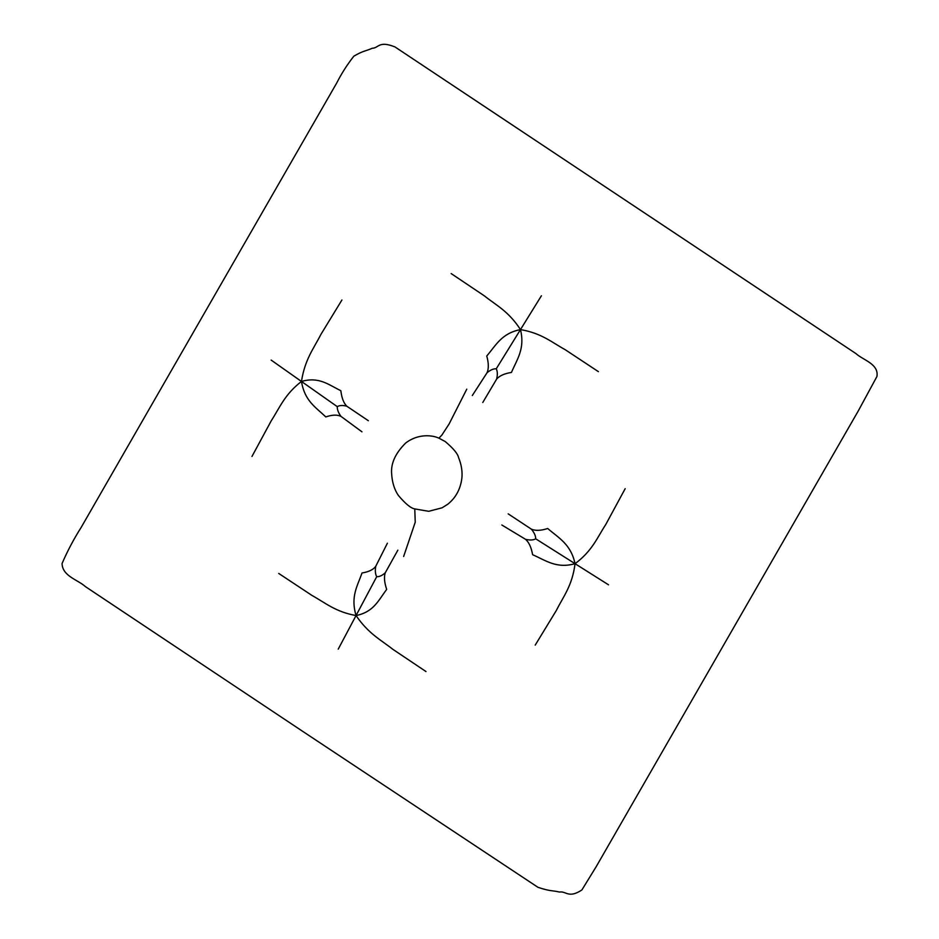 <?xml version="1.0" encoding="UTF-8"?>
<svg xmlns="http://www.w3.org/2000/svg" width="939" height="939" viewBox="0 0 939 939"><rect width="100%" height="100%" fill="white"/><g stroke="black" fill="none" stroke-linecap="round" stroke-linejoin="round"><path stroke-width="1.41" d="M451.166 273.578L484.207 295.75C496.367 305.445 508.539 311.185 520.476 329.601C525.101 348.709 517.26 358.898 511.438 372.443C504.454 373.534 499.513 375.753 496.637 379.098C497.67 374.708 497.541 371.269 496.262 368.781L520.476 329.601C541.557 333.181 551.663 342.266 565.219 349.707L598.413 371.656M472.305 395.53L487.071 372.724C488.808 368.628 488.714 363.053 486.766 356.01C496.203 344.871 501.86 333.216 520.476 329.601L541.416 295.773M625.174 488.667L605.808 524.443C597.181 537.624 592.415 550.759 575.055 563.693C570.806 544.151 559.034 538.282 547.683 528.493C540.946 530.711 535.512 530.934 531.368 529.15C534.303 532.73 535.746 535.946 535.7 538.81L575.055 563.693C556.592 568.846 546.169 560.665 532.613 554.703C531.333 547.437 528.974 542.308 525.535 539.315L501.813 524.983M608.519 584.809L575.055 563.693C572.238 585.842 563.4 596.371 556.311 610.514L535.218 645.116M531.368 529.15L508.199 513.868M496.637 379.098L482.763 402.502M338.24 649.119L356.045 615.55C368.628 633.919 380.647 639.682 392.913 649.365L425.977 671.538M525.535 539.315C529.913 540.359 533.305 540.195 535.7 538.81M385.26 572.79C383.875 576.863 384.344 582.403 386.68 589.41C378.358 600.455 373.687 612.028 356.045 615.55L376.715 576.675C379.333 576.863 382.173 575.56 385.26 572.79L397.854 550.172M271.136 360.083L301.466 381.457C304.917 359.261 313.614 348.745 320.798 334.601L341.925 299.999M251.969 456.448L271.312 420.672C279.834 407.491 284.74 394.345 301.466 381.457L337.277 406.646C337.124 409.521 338.357 412.761 340.963 416.364C337.183 414.557 332.113 414.745 325.774 416.928C315.539 407.045 304.741 401.094 301.466 381.457C318.955 376.398 328.404 384.661 340.845 390.718C341.726 398.019 343.721 403.183 346.808 406.211L368.358 420.719M346.808 406.211C342.747 405.132 339.566 405.272 337.277 406.646M487.071 372.724C490.487 369.919 493.55 368.604 496.262 368.781M376.715 576.675C375.33 574.198 374.99 570.771 375.694 566.417C373.17 569.738 368.604 571.921 362.008 572.978C357.301 586.429 350.447 596.535 356.045 615.55C335.599 611.923 325.352 602.85 311.901 595.396L278.73 573.447M340.963 416.364L361.961 431.834M375.694 566.417L387.396 543.2M403.641 556.487L415.238 522.213L414.768 508.915C410.895 508.269 405.484 503.832 398.523 495.628C396.645 492.998 392.525 486.261 391.704 474.547C390.542 463.901 395.19 453.42 405.636 443.067C418.336 433.231 432.914 435.215 438.924 438.184L441.929 435.003L449.1 423.982L466.765 389.192M301.583 730.612L85.519 586.687C77.761 579.68 62.373 576.159 62.068 563.517C67.491 550.935 73.899 538.857 81.259 527.26L336.585 83.242C341.432 73.676 347.184 64.662 353.827 56.199C363.217 50.647 365.799 51.14 372.267 48.253C378.71 48.206 378.57 40.33 395.014 46.95L855.981 353.616C863.199 360.212 878.986 363.921 876.932 376.492L858.316 410.848L596.359 866.392L581.887 889.961C568.494 898.799 566.135 890.841 559.491 892.05C551.909 890.266 550.254 891.475 537.941 887.296L301.583 730.612M438.924 438.184L445.133 441.483C453.314 448.361 457.798 453.748 458.584 457.633C462.904 468.221 462.246 476.425 461.601 480.04C459.957 490.029 455.392 498.057 447.891 504.137L442.105 507.799L428.712 511.309L414.768 508.915"/></g></svg>
